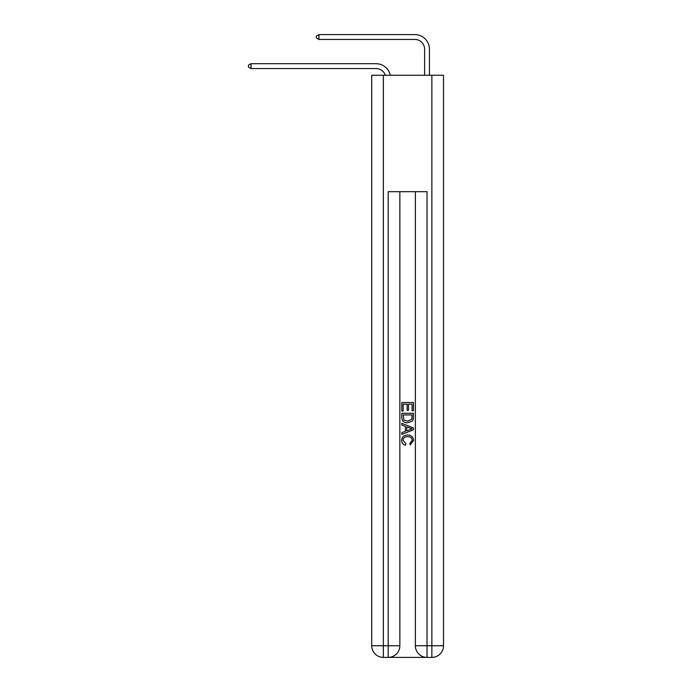 <?xml version="1.0" encoding="UTF-8"?>
<svg xmlns="http://www.w3.org/2000/svg" width="692" height="692" viewBox="0 0 692 692"><rect width="100%" height="100%" fill="white"/><g stroke="black" fill="none" stroke-linecap="round" stroke-linejoin="round"><path stroke-width="1.04" d="M376.076 68.56A9.705 9.705 -33.8 0 1 385.306 75.255A9.705 9.705 -36 0 0 376.076 68.56L251.014 68.56L248.489 67.107L248.489 65.16L251.014 63.707L376.076 63.707A14.558 14.558 146.2 0 1 390.314 75.255M424.594 75.255L424.594 49.158A9.705 9.705 15.4 0 0 414.889 39.453L318.934 39.453L316.408 37.999L316.408 36.053L318.934 34.6L414.889 34.6A14.558 14.558 37.2 0 1 429.438 49.158L429.438 75.255M389.077 657.4L426.142 657.4M383.351 75.255L383.351 645.757L371.708 645.757L371.708 75.255L443.511 75.255L443.511 645.757L431.869 645.757L431.869 75.255M427.016 657.4L427.016 645.757L415.373 645.757A11.643 11.643 0 0 0 427.016 657.4L431.869 657.4L431.869 645.757L427.016 645.757L427.016 191.684L388.203 191.684L388.203 645.757L383.351 645.757L383.351 657.4L388.203 657.4A11.643 11.643 0 0 0 399.846 645.757L388.203 645.757L388.203 657.4M399.846 191.684L399.846 645.757M415.373 645.757L415.373 191.684M431.869 657.4A11.643 11.643 0 0 0 443.511 645.757M371.708 645.757A11.643 11.643 0 0 0 383.351 657.4M401.793 411.031L401.793 402.528L413.435 402.528L413.435 410.737L412.086 410.737L412.086 404.163L408.505 404.163L408.505 410.287L407.164 410.287L407.164 404.163L403.133 404.163L403.133 411.031L401.793 411.031M401.793 417.44L401.793 413.271L413.435 413.271L413.262 419.309L412.432 421.004L407.675 422.821C403.946 422.838 401.991 421.047 401.793 417.44M403.133 414.915L403.955 420.061L407.7 421.186L411.852 419.196L412.086 414.915L403.133 414.915M401.793 425.061L401.793 423.322L413.435 427.941L413.435 429.793L401.793 434.42L401.793 432.673L405.374 431.35L405.374 426.384L401.793 425.061M409.941 428.071L406.714 426.886L406.714 430.857L412.086 428.867L409.941 428.071M402.986 440.311L405.901 443.572L405.512 445.216C403.047 444.575 401.758 442.984 401.637 440.458C401.957 436.886 403.972 435.086 407.7 435.06C411.273 435.138 413.236 436.929 413.582 440.432L410.2 444.913L409.846 443.278L412.242 440.346C411.896 437.837 410.382 436.617 407.7 436.704C404.976 436.565 403.401 437.768 402.986 440.311M251.014 63.707L376.076 63.707L251.014 63.707L376.076 63.707L251.014 63.707L376.076 63.707L251.014 63.707L376.076 63.707L251.014 63.707L376.076 63.707L251.014 63.707L376.076 63.707L251.014 63.707L376.076 63.707L251.014 63.707L376.076 63.707L251.014 63.707L376.076 63.707L251.014 63.707L376.076 63.707L251.014 63.707L251.014 68.56M424.594 49.158A9.705 9.705 -142.8 0 0 414.889 39.453A9.705 9.705 -142.8 0 1 424.594 49.158A9.705 9.705 -142.8 0 0 414.889 39.453A9.705 9.705 -142.8 0 1 424.594 49.158A9.705 9.705 -142.8 0 0 414.889 39.453A9.705 9.705 -142.8 0 1 424.594 49.158A9.705 9.705 -142.8 0 0 414.889 39.453A9.705 9.705 -142.8 0 1 424.594 49.158A9.705 9.705 -142.8 0 0 414.889 39.453A9.705 9.705 -142.8 0 1 424.594 49.158A9.705 9.705 -142.8 0 0 414.889 39.453A9.705 9.705 -142.8 0 1 424.594 49.158A9.705 9.705 -142.8 0 0 414.889 39.453A9.705 9.705 -142.8 0 1 424.594 49.158A9.705 9.705 -142.8 0 0 414.889 39.453A9.705 9.705 -142.8 0 1 424.594 49.158A9.705 9.705 -142.8 0 0 414.889 39.453A9.705 9.705 -142.8 0 1 424.594 49.158A9.705 9.705 -142.8 0 0 414.889 39.453A9.705 9.705 -142.8 0 1 424.594 49.158A9.705 9.705 -142.8 0 0 414.889 39.453M318.934 34.6L318.934 39.453"/></g></svg>
